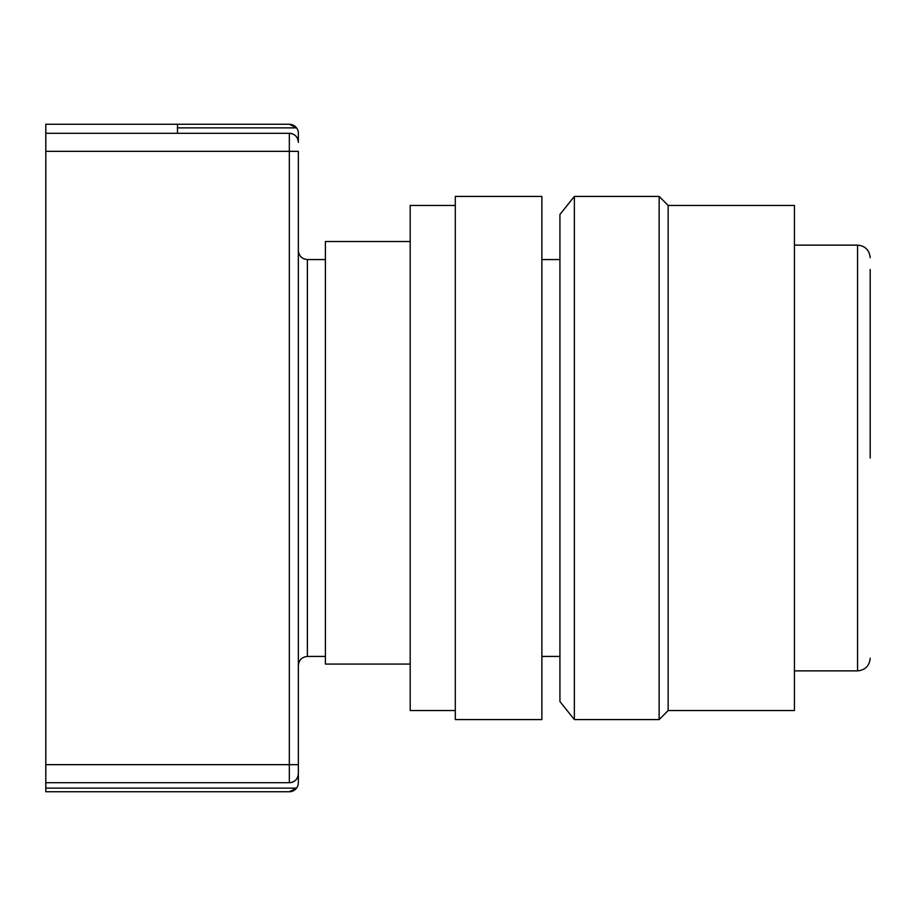 <?xml version="1.0" encoding="UTF-8"?>
<svg xmlns="http://www.w3.org/2000/svg" width="916" height="916" viewBox="0 0 916 916"><rect width="100%" height="100%" fill="white"/><g stroke="black" fill="none" stroke-linecap="round" stroke-linejoin="round"><path stroke-width="1.37" d="M410.196 241.526L325.409 241.526L325.409 664.077L410.196 664.077L325.409 664.077M177.486 127.874L177.486 124.267L45.8 124.267L45.8 133.289L289.33 133.289A9.023 9.023 0 0 1 298.353 142.312L298.353 133.289A9.023 9.023 0 0 0 296.544 127.874L177.486 127.874L177.486 133.289M293.177 790.874L289.33 791.733A9.023 9.023 0 0 0 296.544 788.126L289.33 791.733L45.8 791.733L45.8 788.126L296.544 788.126A9.023 9.023 0 0 0 298.353 782.711L298.353 764.665L298.353 782.711M45.8 782.711L45.8 764.665L289.33 764.665L289.33 782.711C294.815 782.172 297.815 779.173 298.353 773.688A9.023 9.023 0 0 1 289.33 782.711L45.8 782.711L45.8 788.126M45.8 133.289L45.8 764.665M177.486 124.267L289.33 124.267L296.544 127.874A9.023 9.023 0 0 0 289.33 124.267M298.353 142.312C297.815 136.828 294.815 133.828 289.33 133.289C294.815 133.828 297.815 136.828 298.353 142.312L298.353 133.289M289.33 133.289L289.33 151.335L298.353 151.335L298.353 764.665L289.33 764.665L289.33 151.335L45.8 151.335M325.409 259.572L307.375 259.572C301.936 258.988 298.925 255.988 298.353 250.549M298.353 665.451C298.925 660.012 301.936 657.012 307.375 656.428L307.375 259.572M870.2 458L870.2 269.487M574.355 719.575L559.928 701.53L559.928 214.47L574.355 196.425L574.355 719.575L659.142 719.575L659.142 196.425L574.355 196.425M659.142 196.425L668.153 205.447L668.153 710.553L659.142 719.575M668.153 710.553L794.435 710.553L794.435 205.447L668.153 205.447M455.298 719.575L455.298 196.425L541.883 196.425L541.883 719.575L455.298 719.575M455.298 710.553L410.196 710.553L410.196 205.447L455.298 205.447M794.435 245.133L857.571 245.133L857.571 670.867L794.435 670.867M325.409 656.428L307.375 656.428M559.928 656.428L541.883 656.428M559.928 259.572L541.883 259.572M857.571 670.867C865.219 670.1 869.433 665.886 870.2 658.238M857.571 245.133C865.219 245.9 869.433 250.114 870.2 257.762"/></g></svg>
